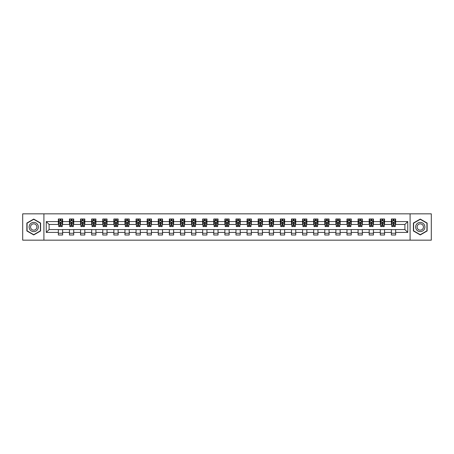 <?xml version="1.0" encoding="UTF-8"?>
<svg xmlns="http://www.w3.org/2000/svg" width="454" height="454" viewBox="0 0 454 454"><rect width="100%" height="100%" fill="white"/><g stroke="black" fill="none" stroke-linecap="round" stroke-linejoin="round"><path stroke-width="0.68" d="M410.093 240.166L431.3 240.166L431.3 213.834L410.093 213.834L410.093 240.166L43.907 240.166L43.907 213.834L22.7 213.834L22.7 240.166L43.907 240.166M410.093 213.834L43.907 213.834M395.65 221.592L395.65 218.993L391.382 218.993L391.382 221.592L384.549 221.592L384.549 218.993L380.276 218.993L380.276 221.592L373.449 221.592L373.449 218.993L369.176 218.993L369.176 221.592L362.349 221.592L362.349 218.993L358.075 218.993L358.075 221.592L351.243 221.592L351.243 218.993L346.975 218.993L346.975 221.592L340.142 221.592L340.142 218.993L335.875 218.993L335.875 221.592L329.042 221.592L329.042 218.993L324.775 218.993L324.775 221.592L317.942 221.592L317.942 218.993L313.674 218.993L313.674 221.592L306.842 221.592L306.842 218.993L302.574 218.993L302.574 221.592L295.741 221.592L295.741 218.993L291.474 218.993L291.474 221.592L284.641 221.592L284.641 218.993L280.368 218.993L280.368 221.592L273.541 221.592L273.541 218.993L269.267 218.993L269.267 221.592L262.44 221.592L262.44 218.993L258.167 218.993L258.167 221.592L251.334 221.592L251.334 218.993L247.067 218.993L247.067 221.592L240.234 221.592L240.234 218.993L235.966 218.993L235.966 221.592L229.134 221.592L229.134 218.993L224.866 218.993L224.866 221.592L218.034 221.592L218.034 218.993L213.766 218.993L213.766 221.592L206.933 221.592L206.933 218.993L202.666 218.993L202.666 221.592L195.833 221.592L195.833 218.993L191.56 218.993L191.56 221.592L184.733 221.592L184.733 218.993L180.459 218.993L180.459 221.592L173.632 221.592L173.632 218.993L169.359 218.993L169.359 221.592L162.526 221.592L162.526 218.993L158.259 218.993L158.259 221.592L151.426 221.592L151.426 218.993L147.158 218.993L147.158 221.592L140.326 221.592L140.326 218.993L136.058 218.993L136.058 221.592L129.225 221.592L129.225 218.993L124.958 218.993L124.958 221.592L118.125 221.592L118.125 218.993L113.858 218.993L113.858 221.592L107.025 221.592L107.025 218.993L102.757 218.993L102.757 221.592L95.925 221.592L95.925 218.993L91.651 218.993L91.651 221.592L84.824 221.592L84.824 218.993L80.551 218.993L80.551 221.592L73.724 221.592L73.724 218.993L69.451 218.993L69.451 221.592L62.618 221.592L62.618 218.993L58.35 218.993L58.35 221.592L46.251 221.592L46.251 232.408L49.1 229.559L58.35 229.559L58.35 235.007L62.618 235.007L62.618 229.559L69.451 229.559L69.451 235.007L73.724 235.007L73.724 229.559L80.551 229.559L80.551 235.007L84.824 235.007L84.824 229.559L91.651 229.559L91.651 235.007L95.925 235.007L95.925 229.559L102.757 229.559L102.757 235.007L107.025 235.007L107.025 229.559L113.858 229.559L113.858 235.007L118.125 235.007L118.125 229.559L124.958 229.559L124.958 235.007L129.225 235.007L129.225 229.559L136.058 229.559L136.058 235.007L140.326 235.007L140.326 229.559L147.158 229.559L147.158 235.007L151.426 235.007L151.426 229.559L158.259 229.559L158.259 235.007L162.526 235.007L162.526 229.559L169.359 229.559L169.359 235.007L173.632 235.007L173.632 229.559L180.459 229.559L180.459 235.007L184.733 235.007L184.733 229.559L191.56 229.559L191.56 235.007L195.833 235.007L195.833 229.559L202.666 229.559L202.666 235.007L206.933 235.007L206.933 229.559L213.766 229.559L213.766 235.007L218.034 235.007L218.034 229.559L224.866 229.559L224.866 235.007L229.134 235.007L229.134 229.559L235.966 229.559L235.966 235.007L240.234 235.007L240.234 229.559L247.067 229.559L247.067 235.007L251.334 235.007L251.334 229.559L258.167 229.559L258.167 235.007L262.44 235.007L262.44 229.559L269.267 229.559L269.267 235.007L273.541 235.007L273.541 229.559L280.368 229.559L280.368 235.007L284.641 235.007L284.641 229.559L291.474 229.559L291.474 235.007L295.741 235.007L295.741 229.559L302.574 229.559L302.574 235.007L306.842 235.007L306.842 229.559L313.674 229.559L313.674 235.007L317.942 235.007L317.942 229.559L324.775 229.559L324.775 235.007L329.042 235.007L329.042 229.559L335.875 229.559L335.875 235.007L340.142 235.007L340.142 229.559L346.975 229.559L346.975 235.007L351.243 235.007L351.243 229.559L358.075 229.559L358.075 235.007L362.349 235.007L362.349 229.559L369.176 229.559L369.176 235.007L373.449 235.007L373.449 229.559L380.276 229.559L380.276 235.007L384.549 235.007L384.549 229.559L391.382 229.559L391.382 235.007L395.65 235.007L395.65 229.559L404.9 229.559L404.9 224.441L395.65 224.441L395.65 221.592L407.749 221.592L407.749 232.408L395.65 232.408M391.382 232.408L384.549 232.408M380.276 232.408L373.449 232.408M369.176 232.408L362.349 232.408M358.075 232.408L351.243 232.408M346.975 232.408L340.142 232.408M335.875 232.408L329.042 232.408M324.775 232.408L317.942 232.408M313.674 232.408L306.842 232.408M302.574 232.408L295.741 232.408M291.474 232.408L284.641 232.408M280.368 232.408L273.541 232.408M269.267 232.408L262.44 232.408M258.167 232.408L251.334 232.408M247.067 232.408L240.234 232.408M235.966 232.408L229.134 232.408M224.866 232.408L218.034 232.408M213.766 232.408L206.933 232.408M202.666 232.408L195.833 232.408M191.56 232.408L184.733 232.408M180.459 232.408L173.632 232.408M169.359 232.408L162.526 232.408M158.259 232.408L151.426 232.408M147.158 232.408L140.326 232.408M136.058 232.408L129.225 232.408M124.958 232.408L118.125 232.408M113.858 232.408L107.025 232.408M102.757 232.408L95.925 232.408M91.651 232.408L84.824 232.408M80.551 232.408L73.724 232.408M69.451 232.408L62.618 232.408M58.35 232.408L46.251 232.408M391.382 221.592L391.382 224.441L384.549 224.441L384.549 221.592M380.276 221.592L380.276 224.441L373.449 224.441L373.449 221.592M369.176 221.592L369.176 224.441L362.349 224.441L362.349 221.592M358.075 221.592L358.075 224.441L351.243 224.441L351.243 221.592M346.975 221.592L346.975 224.441L340.142 224.441L340.142 221.592M335.875 221.592L335.875 224.441L329.042 224.441L329.042 221.592M324.775 221.592L324.775 224.441L317.942 224.441L317.942 221.592M313.674 221.592L313.674 224.441L306.842 224.441L306.842 221.592M302.574 221.592L302.574 224.441L295.741 224.441L295.741 221.592M291.474 221.592L291.474 224.441L284.641 224.441L284.641 221.592M280.368 221.592L280.368 224.441L273.541 224.441L273.541 221.592M269.267 221.592L269.267 224.441L262.44 224.441L262.44 221.592M258.167 221.592L258.167 224.441L251.334 224.441L251.334 221.592M247.067 221.592L247.067 224.441L240.234 224.441L240.234 221.592M235.966 221.592L235.966 224.441L229.134 224.441L229.134 221.592M224.866 221.592L224.866 224.441L218.034 224.441L218.034 221.592M213.766 221.592L213.766 224.441L206.933 224.441L206.933 221.592M202.666 221.592L202.666 224.441L195.833 224.441L195.833 221.592M191.56 221.592L191.56 224.441L184.733 224.441L184.733 221.592M180.459 221.592L180.459 224.441L173.632 224.441L173.632 221.592M169.359 221.592L169.359 224.441L162.526 224.441L162.526 221.592M158.259 221.592L158.259 224.441L151.426 224.441L151.426 221.592M147.158 221.592L147.158 224.441L140.326 224.441L140.326 221.592M136.058 221.592L136.058 224.441L129.225 224.441L129.225 221.592M124.958 221.592L124.958 224.441L118.125 224.441L118.125 221.592M113.858 221.592L113.858 224.441L107.025 224.441L107.025 221.592M102.757 221.592L102.757 224.441L95.925 224.441L95.925 221.592M91.651 221.592L91.651 224.441L84.824 224.441L84.824 221.592M80.551 221.592L80.551 224.441L73.724 224.441L73.724 221.592M69.451 221.592L69.451 224.441L62.618 224.441L62.618 221.592M58.35 221.592L58.35 224.441L49.1 224.441L46.251 221.592M49.1 224.441L49.1 229.559M407.749 232.408L404.9 229.559M404.9 224.441L407.749 221.592M58.35 220.775L58.708 220.775M60.059 220.775L60.915 220.775M62.266 220.775L62.618 220.775M58.35 224.367L58.708 224.367M60.059 224.367L60.915 224.367M62.266 224.367L62.618 224.367M58.35 229.633L62.618 229.633M58.35 233.225L62.618 233.225M69.451 229.633L73.724 229.633M69.451 233.225L73.724 233.225M69.451 220.775L69.808 220.775M71.159 220.775L72.016 220.775M73.366 220.775L73.724 220.775M69.451 224.367L69.808 224.367M71.159 224.367L72.016 224.367M73.366 224.367L73.724 224.367M80.551 229.633L84.824 229.633M80.551 233.225L84.824 233.225M80.551 220.775L80.908 220.775M82.259 220.775L83.116 220.775M84.467 220.775L84.824 220.775M80.551 224.367L80.908 224.367M82.259 224.367L83.116 224.367M84.467 224.367L84.824 224.367M91.651 229.633L95.925 229.633M91.651 233.225L95.925 233.225M91.651 220.775L92.009 220.775M93.359 220.775L94.216 220.775M95.567 220.775L95.925 220.775M91.651 224.367L92.009 224.367M93.359 224.367L94.216 224.367M95.567 224.367L95.925 224.367M102.757 229.633L107.025 229.633M102.757 233.225L107.025 233.225M102.757 220.775L103.109 220.775M104.465 220.775L105.317 220.775M106.667 220.775L107.025 220.775M102.757 224.367L103.109 224.367M104.465 224.367L105.317 224.367M106.667 224.367L107.025 224.367M113.858 229.633L118.125 229.633M113.858 233.225L118.125 233.225M113.858 220.775L114.209 220.775M115.566 220.775L116.417 220.775M117.768 220.775L118.125 220.775M113.858 224.367L114.209 224.367M115.566 224.367L116.417 224.367M117.768 224.367L118.125 224.367M124.958 229.633L129.225 229.633M124.958 233.225L129.225 233.225M124.958 220.775L125.315 220.775M126.666 220.775L127.517 220.775M128.868 220.775L129.225 220.775M124.958 224.367L125.315 224.367M126.666 224.367L127.517 224.367M128.868 224.367L129.225 224.367M136.058 229.633L140.326 229.633M136.058 233.225L140.326 233.225M136.058 220.775L136.416 220.775M137.766 220.775L138.618 220.775M139.974 220.775L140.326 220.775M136.058 224.367L136.416 224.367M137.766 224.367L138.618 224.367M139.974 224.367L140.326 224.367M147.158 229.633L151.426 229.633M147.158 233.225L151.426 233.225M147.158 220.775L147.516 220.775M148.867 220.775L149.718 220.775M151.074 220.775L151.426 220.775M147.158 224.367L147.516 224.367M148.867 224.367L149.718 224.367M151.074 224.367L151.426 224.367M158.259 229.633L162.526 229.633M158.259 233.225L162.526 233.225M158.259 220.775L158.616 220.775M159.967 220.775L160.824 220.775M162.174 220.775L162.526 220.775M158.259 224.367L158.616 224.367M159.967 224.367L160.824 224.367M162.174 224.367L162.526 224.367M169.359 229.633L173.632 229.633M169.359 233.225L173.632 233.225M169.359 220.775L169.717 220.775M171.067 220.775L171.924 220.775M173.275 220.775L173.632 220.775M169.359 224.367L169.717 224.367M171.067 224.367L171.924 224.367M173.275 224.367L173.632 224.367M180.459 229.633L184.733 229.633M180.459 233.225L184.733 233.225M180.459 220.775L180.817 220.775M182.167 220.775L183.024 220.775M184.375 220.775L184.733 220.775M180.459 224.367L180.817 224.367M182.167 224.367L183.024 224.367M184.375 224.367L184.733 224.367M191.56 229.633L195.833 229.633M191.56 233.225L195.833 233.225M191.56 220.775L191.917 220.775M193.268 220.775L194.125 220.775M195.475 220.775L195.833 220.775M191.56 224.367L191.917 224.367M193.268 224.367L194.125 224.367M195.475 224.367L195.833 224.367M202.666 229.633L206.933 229.633M202.666 233.225L206.933 233.225M202.666 220.775L203.017 220.775M204.374 220.775L205.225 220.775M206.576 220.775L206.933 220.775M202.666 224.367L203.017 224.367M204.374 224.367L205.225 224.367M206.576 224.367L206.933 224.367M213.766 229.633L218.034 229.633M213.766 233.225L218.034 233.225M213.766 220.775L214.118 220.775M215.474 220.775L216.325 220.775M217.676 220.775L218.034 220.775M213.766 224.367L214.118 224.367M215.474 224.367L216.325 224.367M217.676 224.367L218.034 224.367M224.866 229.633L229.134 229.633M224.866 233.225L229.134 233.225M224.866 220.775L225.224 220.775M226.574 220.775L227.426 220.775M228.776 220.775L229.134 220.775M224.866 224.367L225.224 224.367M226.574 224.367L227.426 224.367M228.776 224.367L229.134 224.367M235.966 229.633L240.234 229.633M235.966 233.225L240.234 233.225M235.966 220.775L236.324 220.775M237.675 220.775L238.526 220.775M239.882 220.775L240.234 220.775M235.966 224.367L236.324 224.367M237.675 224.367L238.526 224.367M239.882 224.367L240.234 224.367M247.067 229.633L251.334 229.633M247.067 233.225L251.334 233.225M247.067 220.775L247.424 220.775M248.775 220.775L249.626 220.775M250.983 220.775L251.334 220.775M247.067 224.367L247.424 224.367M248.775 224.367L249.626 224.367M250.983 224.367L251.334 224.367M258.167 229.633L262.44 229.633M258.167 233.225L262.44 233.225M258.167 220.775L258.525 220.775M259.875 220.775L260.732 220.775M262.083 220.775L262.44 220.775M258.167 224.367L258.525 224.367M259.875 224.367L260.732 224.367M262.083 224.367L262.44 224.367M269.267 229.633L273.541 229.633M269.267 233.225L273.541 233.225M269.267 220.775L269.625 220.775M270.976 220.775L271.832 220.775M273.183 220.775L273.541 220.775M269.267 224.367L269.625 224.367M270.976 224.367L271.832 224.367M273.183 224.367L273.541 224.367M280.368 229.633L284.641 229.633M280.368 233.225L284.641 233.225M280.368 220.775L280.725 220.775M282.076 220.775L282.933 220.775M284.283 220.775L284.641 220.775M280.368 224.367L280.725 224.367M282.076 224.367L282.933 224.367M284.283 224.367L284.641 224.367M291.474 229.633L295.741 229.633M291.474 233.225L295.741 233.225M291.474 220.775L291.826 220.775M293.176 220.775L294.033 220.775M295.384 220.775L295.741 220.775M291.474 224.367L291.826 224.367M293.176 224.367L294.033 224.367M295.384 224.367L295.741 224.367M302.574 229.633L306.842 229.633M302.574 233.225L306.842 233.225M302.574 220.775L302.926 220.775M304.282 220.775L305.133 220.775M306.484 220.775L306.842 220.775M302.574 224.367L302.926 224.367M304.282 224.367L305.133 224.367M306.484 224.367L306.842 224.367M313.674 229.633L317.942 229.633M313.674 233.225L317.942 233.225M313.674 220.775L314.026 220.775M315.382 220.775L316.234 220.775M317.584 220.775L317.942 220.775M313.674 224.367L314.026 224.367M315.382 224.367L316.234 224.367M317.584 224.367L317.942 224.367M324.775 229.633L329.042 229.633M324.775 233.225L329.042 233.225M324.775 220.775L325.132 220.775M326.483 220.775L327.334 220.775M328.685 220.775L329.042 220.775M324.775 224.367L325.132 224.367M326.483 224.367L327.334 224.367M328.685 224.367L329.042 224.367M335.875 229.633L340.142 229.633M335.875 233.225L340.142 233.225M335.875 220.775L336.232 220.775M337.583 220.775L338.434 220.775M339.791 220.775L340.142 220.775M335.875 224.367L336.232 224.367M337.583 224.367L338.434 224.367M339.791 224.367L340.142 224.367M346.975 229.633L351.243 229.633M346.975 233.225L351.243 233.225M346.975 220.775L347.333 220.775M348.683 220.775L349.535 220.775M350.891 220.775L351.243 220.775M346.975 224.367L347.333 224.367M348.683 224.367L349.535 224.367M350.891 224.367L351.243 224.367M358.075 229.633L362.349 229.633M358.075 233.225L362.349 233.225M358.075 220.775L358.433 220.775M359.784 220.775L360.641 220.775M361.991 220.775L362.349 220.775M358.075 224.367L358.433 224.367M359.784 224.367L360.641 224.367M361.991 224.367L362.349 224.367M369.176 229.633L373.449 229.633M369.176 233.225L373.449 233.225M369.176 220.775L369.533 220.775M370.884 220.775L371.741 220.775M373.092 220.775L373.449 220.775M369.176 224.367L369.533 224.367M370.884 224.367L371.741 224.367M373.092 224.367L373.449 224.367M380.276 229.633L384.549 229.633M380.276 233.225L384.549 233.225M380.276 220.775L380.634 220.775M381.984 220.775L382.841 220.775M384.192 220.775L384.549 220.775M380.276 224.367L380.634 224.367M381.984 224.367L382.841 224.367M384.192 224.367L384.549 224.367M391.382 229.633L395.65 229.633M391.382 233.225L395.65 233.225M391.382 220.775L391.734 220.775M393.085 220.775L393.941 220.775M395.292 220.775L395.65 220.775M391.382 224.367L391.734 224.367M393.085 224.367L393.941 224.367M395.292 224.367L395.65 224.367M33.732 234.928L40.599 230.967L40.599 223.033L33.732 219.072L26.865 223.033L26.865 230.967L33.732 234.928M427.135 223.033L420.268 219.072L413.401 223.033L413.401 230.967L420.268 234.928L427.135 230.967L427.135 223.033M60.915 219.918L60.059 219.918M62.266 225.683L60.915 225.683L60.915 226.574L62.266 226.574L62.266 222.233L61.551 220.809L59.417 220.809L58.708 222.233L58.708 226.574L60.059 226.574L60.059 225.683L58.708 225.683M58.708 222.233L58.708 218.993M62.266 222.233L62.266 218.993M60.059 220.809L60.059 218.993M60.915 218.993L60.915 220.809M60.915 225.683L60.915 222.766L60.059 222.766L60.059 225.683M37.733 229.315A4.625 4.625 0 0 0 36.042 222.993A4.625 4.625 0 0 0 29.726 224.685A4.625 4.625 0 0 0 31.417 231.007A4.625 4.625 0 0 0 37.733 229.315M36.473 228.583A3.167 3.167 0 0 0 35.316 224.259A3.167 3.167 0 0 0 30.986 225.417A3.167 3.167 0 0 0 32.149 229.741A3.167 3.167 0 0 0 36.473 228.583M27.075 230.842L27.075 223.158L33.732 219.316L40.383 223.158L40.383 230.842L33.732 234.684L27.075 230.842M420.268 222.375A4.625 4.625 0 0 0 415.643 227A4.625 4.625 0 0 0 420.268 231.625A4.625 4.625 0 0 0 424.893 227A4.625 4.625 0 0 0 420.268 222.375M420.268 223.833A3.167 3.167 0 0 0 417.101 227A3.167 3.167 0 0 0 420.268 230.167A3.167 3.167 0 0 0 423.434 227A3.167 3.167 0 0 0 420.268 223.833M426.925 230.842L420.268 234.684L413.617 230.842L413.617 223.158L420.268 219.316L426.925 223.158L426.925 230.842M72.016 219.918L71.159 219.918M73.366 225.683L72.016 225.683L72.016 226.574L73.366 226.574L73.366 222.233L72.657 220.809L70.518 220.809L69.808 222.233L69.808 226.574L71.159 226.574L71.159 225.683L69.808 225.683M69.808 222.233L69.808 218.993M73.366 222.233L73.366 218.993M71.159 220.809L71.159 218.993M72.016 218.993L72.016 220.809M72.016 225.683L72.016 222.766L71.159 222.766L71.159 225.683M83.116 219.918L82.259 219.918M84.467 225.683L83.116 225.683L83.116 226.574L84.467 226.574L84.467 222.233L83.757 220.809L81.618 220.809L80.908 222.233L80.908 226.574L82.259 226.574L82.259 225.683L80.908 225.683M80.908 222.233L80.908 218.993M84.467 222.233L84.467 218.993M82.259 220.809L82.259 218.993M83.116 218.993L83.116 220.809M83.116 225.683L83.116 222.766L82.259 222.766L82.259 225.683M94.216 219.918L93.359 219.918M95.567 225.683L94.216 225.683L94.216 226.574L95.567 226.574L95.567 222.233L94.858 220.809L92.724 220.809L92.009 222.233L92.009 226.574L93.359 226.574L93.359 225.683L92.009 225.683M92.009 222.233L92.009 218.993M95.567 222.233L95.567 218.993M93.359 220.809L93.359 218.993M94.216 218.993L94.216 220.809M94.216 225.683L94.216 222.766L93.359 222.766L93.359 225.683M105.317 219.918L104.465 219.918M106.667 225.683L105.317 225.683L105.317 226.574L106.667 226.574L106.667 222.233L105.958 220.809L103.824 220.809L103.109 222.233L103.109 226.574L104.465 226.574L104.465 225.683L103.109 225.683M103.109 222.233L103.109 218.993M106.667 222.233L106.667 218.993M104.465 220.809L104.465 218.993M105.317 218.993L105.317 220.809M105.317 225.683L105.317 222.766L104.465 222.766L104.465 225.683M116.417 219.918L115.566 219.918M117.768 225.683L116.417 225.683L116.417 226.574L117.768 226.574L117.768 222.233L117.058 220.809L114.924 220.809L114.209 222.233L114.209 226.574L115.566 226.574L115.566 225.683L114.209 225.683M114.209 222.233L114.209 218.993M117.768 222.233L117.768 218.993M115.566 220.809L115.566 218.993M116.417 218.993L116.417 220.809M116.417 225.683L116.417 222.766L115.566 222.766L115.566 225.683M127.517 219.918L126.666 219.918M128.868 225.683L127.517 225.683L127.517 226.574L128.868 226.574L128.868 222.233L128.159 220.809L126.025 220.809L125.315 222.233L125.315 226.574L126.666 226.574L126.666 225.683L125.315 225.683M125.315 222.233L125.315 218.993M128.868 222.233L128.868 218.993M126.666 220.809L126.666 218.993M127.517 218.993L127.517 220.809M127.517 225.683L127.517 222.766L126.666 222.766L126.666 225.683M138.618 219.918L137.766 219.918M139.974 225.683L138.618 225.683L138.618 226.574L139.974 226.574L139.974 222.233L139.259 220.809L137.125 220.809L136.416 222.233L136.416 226.574L137.766 226.574L137.766 225.683L136.416 225.683M136.416 222.233L136.416 218.993M139.974 222.233L139.974 218.993M137.766 220.809L137.766 218.993M138.618 218.993L138.618 220.809M138.618 225.683L138.618 222.766L137.766 222.766L137.766 225.683M149.718 219.918L148.867 219.918M151.074 225.683L149.718 225.683L149.718 226.574L151.074 226.574L151.074 222.233L150.359 220.809L148.225 220.809L147.516 222.233L147.516 226.574L148.867 226.574L148.867 225.683L147.516 225.683M147.516 222.233L147.516 218.993M151.074 222.233L151.074 218.993M148.867 220.809L148.867 218.993M149.718 218.993L149.718 220.809M149.718 225.683L149.718 222.766L148.867 222.766L148.867 225.683M160.824 219.918L159.967 219.918M162.174 225.683L160.824 225.683L160.824 226.574L162.174 226.574L162.174 222.233L161.459 220.809L159.326 220.809L158.616 222.233L158.616 226.574L159.967 226.574L159.967 225.683L158.616 225.683M158.616 222.233L158.616 218.993M162.174 222.233L162.174 218.993M159.967 220.809L159.967 218.993M160.824 218.993L160.824 220.809M160.824 225.683L160.824 222.766L159.967 222.766L159.967 225.683M171.924 219.918L171.067 219.918M173.275 225.683L171.924 225.683L171.924 226.574L173.275 226.574L173.275 222.233L172.565 220.809L170.426 220.809L169.717 222.233L169.717 226.574L171.067 226.574L171.067 225.683L169.717 225.683M169.717 222.233L169.717 218.993M173.275 222.233L173.275 218.993M171.067 220.809L171.067 218.993M171.924 218.993L171.924 220.809M171.924 225.683L171.924 222.766L171.067 222.766L171.067 225.683M183.024 219.918L182.167 219.918M184.375 225.683L183.024 225.683L183.024 226.574L184.375 226.574L184.375 222.233L183.666 220.809L181.526 220.809L180.817 222.233L180.817 226.574L182.167 226.574L182.167 225.683L180.817 225.683M180.817 222.233L180.817 218.993M184.375 222.233L184.375 218.993M182.167 220.809L182.167 218.993M183.024 218.993L183.024 220.809M183.024 225.683L183.024 222.766L182.167 222.766L182.167 225.683M194.125 219.918L193.268 219.918M195.475 225.683L194.125 225.683L194.125 226.574L195.475 226.574L195.475 222.233L194.766 220.809L192.632 220.809L191.917 222.233L191.917 226.574L193.268 226.574L193.268 225.683L191.917 225.683M191.917 222.233L191.917 218.993M195.475 222.233L195.475 218.993M193.268 220.809L193.268 218.993M194.125 218.993L194.125 220.809M194.125 225.683L194.125 222.766L193.268 222.766L193.268 225.683M205.225 219.918L204.374 219.918M206.576 225.683L205.225 225.683L205.225 226.574L206.576 226.574L206.576 222.233L205.866 220.809L203.732 220.809L203.017 222.233L203.017 226.574L204.374 226.574L204.374 225.683L203.017 225.683M203.017 222.233L203.017 218.993M206.576 222.233L206.576 218.993M204.374 220.809L204.374 218.993M205.225 218.993L205.225 220.809M205.225 225.683L205.225 222.766L204.374 222.766L204.374 225.683M216.325 219.918L215.474 219.918M217.676 225.683L216.325 225.683L216.325 226.574L217.676 226.574L217.676 222.233L216.967 220.809L214.833 220.809L214.118 222.233L214.118 226.574L215.474 226.574L215.474 225.683L214.118 225.683M214.118 222.233L214.118 218.993M217.676 222.233L217.676 218.993M215.474 220.809L215.474 218.993M216.325 218.993L216.325 220.809M216.325 225.683L216.325 222.766L215.474 222.766L215.474 225.683M227.426 219.918L226.574 219.918M228.776 225.683L227.426 225.683L227.426 226.574L228.776 226.574L228.776 222.233L228.067 220.809L225.933 220.809L225.224 222.233L225.224 226.574L226.574 226.574L226.574 225.683L225.224 225.683M225.224 222.233L225.224 218.993M228.776 222.233L228.776 218.993M226.574 220.809L226.574 218.993M227.426 218.993L227.426 220.809M227.426 225.683L227.426 222.766L226.574 222.766L226.574 225.683M238.526 219.918L237.675 219.918M239.882 225.683L238.526 225.683L238.526 226.574L239.882 226.574L239.882 222.233L239.167 220.809L237.033 220.809L236.324 222.233L236.324 226.574L237.675 226.574L237.675 225.683L236.324 225.683M236.324 222.233L236.324 218.993M239.882 222.233L239.882 218.993M237.675 220.809L237.675 218.993M238.526 218.993L238.526 220.809M238.526 225.683L238.526 222.766L237.675 222.766L237.675 225.683M249.626 219.918L248.775 219.918M250.983 225.683L249.626 225.683L249.626 226.574L250.983 226.574L250.983 222.233L250.268 220.809L248.134 220.809L247.424 222.233L247.424 226.574L248.775 226.574L248.775 225.683L247.424 225.683M247.424 222.233L247.424 218.993M250.983 222.233L250.983 218.993M248.775 220.809L248.775 218.993M249.626 218.993L249.626 220.809M249.626 225.683L249.626 222.766L248.775 222.766L248.775 225.683M260.732 219.918L259.875 219.918M262.083 225.683L260.732 225.683L260.732 226.574L262.083 226.574L262.083 222.233L261.368 220.809L259.234 220.809L258.525 222.233L258.525 226.574L259.875 226.574L259.875 225.683L258.525 225.683M258.525 222.233L258.525 218.993M262.083 222.233L262.083 218.993M259.875 220.809L259.875 218.993M260.732 218.993L260.732 220.809M260.732 225.683L260.732 222.766L259.875 222.766L259.875 225.683M271.832 219.918L270.976 219.918M273.183 225.683L271.832 225.683L271.832 226.574L273.183 226.574L273.183 222.233L272.474 220.809L270.334 220.809L269.625 222.233L269.625 226.574L270.976 226.574L270.976 225.683L269.625 225.683M269.625 222.233L269.625 218.993M273.183 222.233L273.183 218.993M270.976 220.809L270.976 218.993M271.832 218.993L271.832 220.809M271.832 225.683L271.832 222.766L270.976 222.766L270.976 225.683M282.933 219.918L282.076 219.918M284.283 225.683L282.933 225.683L282.933 226.574L284.283 226.574L284.283 222.233L283.574 220.809L281.435 220.809L280.725 222.233L280.725 226.574L282.076 226.574L282.076 225.683L280.725 225.683M280.725 222.233L280.725 218.993M284.283 222.233L284.283 218.993M282.076 220.809L282.076 218.993M282.933 218.993L282.933 220.809M282.933 225.683L282.933 222.766L282.076 222.766L282.076 225.683M294.033 219.918L293.176 219.918M295.384 225.683L294.033 225.683L294.033 226.574L295.384 226.574L295.384 222.233L294.674 220.809L292.541 220.809L291.826 222.233L291.826 226.574L293.176 226.574L293.176 225.683L291.826 225.683M291.826 222.233L291.826 218.993M295.384 222.233L295.384 218.993M293.176 220.809L293.176 218.993M294.033 218.993L294.033 220.809M294.033 225.683L294.033 222.766L293.176 222.766L293.176 225.683M305.133 219.918L304.282 219.918M306.484 225.683L305.133 225.683L305.133 226.574L306.484 226.574L306.484 222.233L305.775 220.809L303.641 220.809L302.926 222.233L302.926 226.574L304.282 226.574L304.282 225.683L302.926 225.683M302.926 222.233L302.926 218.993M306.484 222.233L306.484 218.993M304.282 220.809L304.282 218.993M305.133 218.993L305.133 220.809M305.133 225.683L305.133 222.766L304.282 222.766L304.282 225.683M316.234 219.918L315.382 219.918M317.584 225.683L316.234 225.683L316.234 226.574L317.584 226.574L317.584 222.233L316.875 220.809L314.741 220.809L314.026 222.233L314.026 226.574L315.382 226.574L315.382 225.683L314.026 225.683M314.026 222.233L314.026 218.993M317.584 222.233L317.584 218.993M315.382 220.809L315.382 218.993M316.234 218.993L316.234 220.809M316.234 225.683L316.234 222.766L315.382 222.766L315.382 225.683M327.334 219.918L326.483 219.918M328.685 225.683L327.334 225.683L327.334 226.574L328.685 226.574L328.685 222.233L327.975 220.809L325.841 220.809L325.132 222.233L325.132 226.574L326.483 226.574L326.483 225.683L325.132 225.683M325.132 222.233L325.132 218.993M328.685 222.233L328.685 218.993M326.483 220.809L326.483 218.993M327.334 218.993L327.334 220.809M327.334 225.683L327.334 222.766L326.483 222.766L326.483 225.683M338.434 219.918L337.583 219.918M339.791 225.683L338.434 225.683L338.434 226.574L339.791 226.574L339.791 222.233L339.076 220.809L336.942 220.809L336.232 222.233L336.232 226.574L337.583 226.574L337.583 225.683L336.232 225.683M336.232 222.233L336.232 218.993M339.791 222.233L339.791 218.993M337.583 220.809L337.583 218.993M338.434 218.993L338.434 220.809M338.434 225.683L338.434 222.766L337.583 222.766L337.583 225.683M349.535 219.918L348.683 219.918M350.891 225.683L349.535 225.683L349.535 226.574L350.891 226.574L350.891 222.233L350.176 220.809L348.042 220.809L347.333 222.233L347.333 226.574L348.683 226.574L348.683 225.683L347.333 225.683M347.333 222.233L347.333 218.993M350.891 222.233L350.891 218.993M348.683 220.809L348.683 218.993M349.535 218.993L349.535 220.809M349.535 225.683L349.535 222.766L348.683 222.766L348.683 225.683M360.641 219.918L359.784 219.918M361.991 225.683L360.641 225.683L360.641 226.574L361.991 226.574L361.991 222.233L361.276 220.809L359.142 220.809L358.433 222.233L358.433 226.574L359.784 226.574L359.784 225.683L358.433 225.683M358.433 222.233L358.433 218.993M361.991 222.233L361.991 218.993M359.784 220.809L359.784 218.993M360.641 218.993L360.641 220.809M360.641 225.683L360.641 222.766L359.784 222.766L359.784 225.683M371.741 219.918L370.884 219.918M373.092 225.683L371.741 225.683L371.741 226.574L373.092 226.574L373.092 222.233L372.382 220.809L370.243 220.809L369.533 222.233L369.533 226.574L370.884 226.574L370.884 225.683L369.533 225.683M369.533 222.233L369.533 218.993M373.092 222.233L373.092 218.993M370.884 220.809L370.884 218.993M371.741 218.993L371.741 220.809M371.741 225.683L371.741 222.766L370.884 222.766L370.884 225.683M382.841 219.918L381.984 219.918M384.192 225.683L382.841 225.683L382.841 226.574L384.192 226.574L384.192 222.233L383.482 220.809L381.343 220.809L380.634 222.233L380.634 226.574L381.984 226.574L381.984 225.683L380.634 225.683M380.634 222.233L380.634 218.993M384.192 222.233L384.192 218.993M381.984 220.809L381.984 218.993M382.841 218.993L382.841 220.809M382.841 225.683L382.841 222.766L381.984 222.766L381.984 225.683M393.941 219.918L393.085 219.918M395.292 225.683L393.941 225.683L393.941 226.574L395.292 226.574L395.292 222.233L394.583 220.809L392.449 220.809L391.734 222.233L391.734 226.574L393.085 226.574L393.085 225.683L391.734 225.683M391.734 222.233L391.734 218.993M395.292 222.233L395.292 218.993M393.085 220.809L393.085 218.993M393.941 218.993L393.941 220.809M393.941 225.683L393.941 222.766L393.085 222.766L393.085 225.683M62.249 222.199L58.725 222.199M58.708 220.894L59.378 220.894M61.596 220.894L62.266 220.894M60.059 223.771L58.708 223.771M62.266 223.771L60.915 223.771M60.915 220.372L60.059 220.372M73.349 222.199L69.825 222.199M69.808 220.894L70.478 220.894M72.697 220.894L73.366 220.894M71.159 223.771L69.808 223.771M73.366 223.771L72.016 223.771M72.016 220.372L71.159 220.372M84.45 222.199L80.925 222.199M80.908 220.894L81.578 220.894M83.797 220.894L84.467 220.894M82.259 223.771L80.908 223.771M84.467 223.771L83.116 223.771M83.116 220.372L82.259 220.372M95.55 222.199L92.026 222.199M92.009 220.894L92.678 220.894M94.897 220.894L95.567 220.894M93.359 223.771L92.009 223.771M95.567 223.771L94.216 223.771M94.216 220.372L93.359 220.372M106.65 222.199L103.126 222.199M103.109 220.894L103.779 220.894M105.998 220.894L106.667 220.894M104.465 223.771L103.109 223.771M106.667 223.771L105.317 223.771M105.317 220.372L104.465 220.372M117.751 222.199L114.232 222.199M114.209 220.894L114.879 220.894M117.098 220.894L117.768 220.894M115.566 223.771L114.209 223.771M117.768 223.771L116.417 223.771M116.417 220.372L115.566 220.372M128.851 222.199L125.332 222.199M125.315 220.894L125.979 220.894M128.204 220.894L128.868 220.894M126.666 223.771L125.315 223.771M128.868 223.771L127.517 223.771M127.517 220.372L126.666 220.372M139.951 222.199L136.433 222.199M136.416 220.894L137.08 220.894M139.304 220.894L139.974 220.894M137.766 223.771L136.416 223.771M139.974 223.771L138.618 223.771M138.618 220.372L137.766 220.372M151.057 222.199L147.533 222.199M147.516 220.894L148.186 220.894M150.405 220.894L151.074 220.894M148.867 223.771L147.516 223.771M151.074 223.771L149.718 223.771M149.718 220.372L148.867 220.372M162.157 222.199L158.633 222.199M158.616 220.894L159.286 220.894M161.505 220.894L162.174 220.894M159.967 223.771L158.616 223.771M162.174 223.771L160.824 223.771M160.824 220.372L159.967 220.372M173.258 222.199L169.734 222.199M169.717 220.894L170.386 220.894M172.605 220.894L173.275 220.894M171.067 223.771L169.717 223.771M173.275 223.771L171.924 223.771M171.924 220.372L171.067 220.372M184.358 222.199L180.834 222.199M180.817 220.894L181.487 220.894M183.705 220.894L184.375 220.894M182.167 223.771L180.817 223.771M184.375 223.771L183.024 223.771M183.024 220.372L182.167 220.372M195.458 222.199L191.934 222.199M191.917 220.894L192.587 220.894M194.806 220.894L195.475 220.894M193.268 223.771L191.917 223.771M195.475 223.771L194.125 223.771M194.125 220.372L193.268 220.372M206.559 222.199L203.034 222.199M203.017 220.894L203.687 220.894M205.906 220.894L206.576 220.894M204.374 223.771L203.017 223.771M206.576 223.771L205.225 223.771M205.225 220.372L204.374 220.372M217.659 222.199L214.14 222.199M214.118 220.894L214.787 220.894M217.006 220.894L217.676 220.894M215.474 223.771L214.118 223.771M217.676 223.771L216.325 223.771M216.325 220.372L215.474 220.372M228.759 222.199L225.241 222.199M225.224 220.894L225.888 220.894M228.112 220.894L228.776 220.894M226.574 223.771L225.224 223.771M228.776 223.771L227.426 223.771M227.426 220.372L226.574 220.372M239.86 222.199L236.341 222.199M236.324 220.894L236.994 220.894M239.213 220.894L239.882 220.894M237.675 223.771L236.324 223.771M239.882 223.771L238.526 223.771M238.526 220.372L237.675 220.372M250.966 222.199L247.441 222.199M247.424 220.894L248.094 220.894M250.313 220.894L250.983 220.894M248.775 223.771L247.424 223.771M250.983 223.771L249.626 223.771M249.626 220.372L248.775 220.372M262.066 222.199L258.542 222.199M258.525 220.894L259.194 220.894M261.413 220.894L262.083 220.894M259.875 223.771L258.525 223.771M262.083 223.771L260.732 223.771M260.732 220.372L259.875 220.372M273.166 222.199L269.642 222.199M269.625 220.894L270.295 220.894M272.514 220.894L273.183 220.894M270.976 223.771L269.625 223.771M273.183 223.771L271.832 223.771M271.832 220.372L270.976 220.372M284.266 222.199L280.742 222.199M280.725 220.894L281.395 220.894M283.614 220.894L284.283 220.894M282.076 223.771L280.725 223.771M284.283 223.771L282.933 223.771M282.933 220.372L282.076 220.372M295.367 222.199L291.843 222.199M291.826 220.894L292.495 220.894M294.714 220.894L295.384 220.894M293.176 223.771L291.826 223.771M295.384 223.771L294.033 223.771M294.033 220.372L293.176 220.372M306.467 222.199L302.943 222.199M302.926 220.894L303.595 220.894M305.814 220.894L306.484 220.894M304.282 223.771L302.926 223.771M306.484 223.771L305.133 223.771M305.133 220.372L304.282 220.372M317.567 222.199L314.049 222.199M314.026 220.894L314.696 220.894M316.92 220.894L317.584 220.894M315.382 223.771L314.026 223.771M317.584 223.771L316.234 223.771M316.234 220.372L315.382 220.372M328.668 222.199L325.149 222.199M325.132 220.894L325.796 220.894M328.021 220.894L328.685 220.894M326.483 223.771L325.132 223.771M328.685 223.771L327.334 223.771M327.334 220.372L326.483 220.372M339.768 222.199L336.249 222.199M336.232 220.894L336.902 220.894M339.121 220.894L339.791 220.894M337.583 223.771L336.232 223.771M339.791 223.771L338.434 223.771M338.434 220.372L337.583 220.372M350.874 222.199L347.35 222.199M347.333 220.894L348.002 220.894M350.221 220.894L350.891 220.894M348.683 223.771L347.333 223.771M350.891 223.771L349.535 223.771M349.535 220.372L348.683 220.372M361.974 222.199L358.45 222.199M358.433 220.894L359.103 220.894M361.322 220.894L361.991 220.894M359.784 223.771L358.433 223.771M361.991 223.771L360.641 223.771M360.641 220.372L359.784 220.372M373.075 222.199L369.55 222.199M369.533 220.894L370.203 220.894M372.422 220.894L373.092 220.894M370.884 223.771L369.533 223.771M373.092 223.771L371.741 223.771M371.741 220.372L370.884 220.372M384.175 222.199L380.651 222.199M380.634 220.894L381.303 220.894M383.522 220.894L384.192 220.894M381.984 223.771L380.634 223.771M384.192 223.771L382.841 223.771M382.841 220.372L381.984 220.372M395.275 222.199L391.751 222.199M391.734 220.894L392.404 220.894M394.622 220.894L395.292 220.894M393.085 223.771L391.734 223.771M395.292 223.771L393.941 223.771M393.941 220.372L393.085 220.372"/></g></svg>
